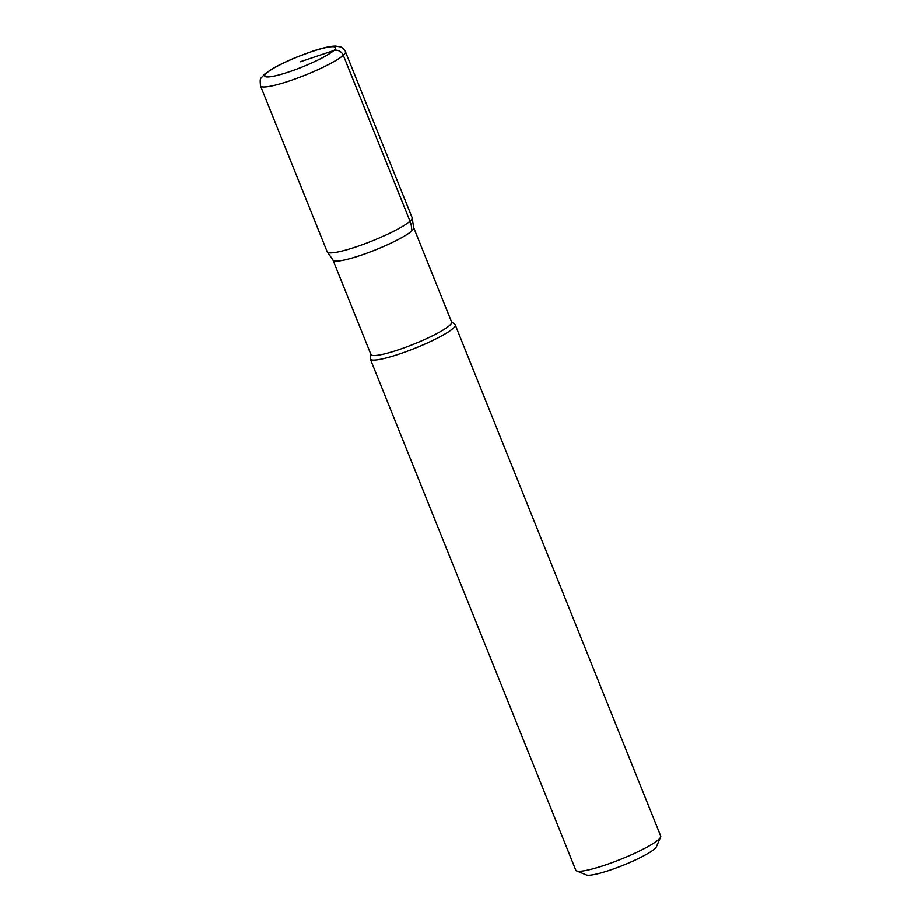 <?xml version="1.0" encoding="UTF-8"?>
<svg xmlns="http://www.w3.org/2000/svg" width="921" height="921" viewBox="0 0 921 921"><rect width="100%" height="100%" fill="white"/><g stroke="black" fill="none" stroke-linecap="round" stroke-linejoin="round"><path stroke-width="1.38" d="M370.875 353.94L370.219 358.407A45.774 6.689 -21.9 0 0 370.277 358.994A45.774 6.689 -21.9 0 0 407.117 351.258A45.774 6.689 -21.9 0 0 453.086 328.394A45.774 6.689 -21.9 0 0 455.216 324.848A45.774 6.689 -21.9 0 0 454.847 324.376L451.278 321.613M370.277 358.994L575.775 870.184A45.774 6.689 -21.9 0 0 576.604 870.909A45.774 6.689 -21.9 0 0 615.758 861.262A45.774 6.689 -21.9 0 0 658.584 839.584A45.774 6.689 -21.9 0 0 660.622 837.143A45.774 6.689 -21.9 0 0 660.714 836.038L455.216 324.848M660.622 837.143L656.374 846.802A38.141 5.572 158.1 0 1 654.67 848.84A38.141 5.572 158.1 0 1 618.993 866.914A38.141 5.572 158.1 0 1 586.355 874.95L576.604 870.909M370.933 354.504L332.988 260.102A43.483 6.355 -21.9 0 0 367.986 252.757A43.483 6.355 -21.9 0 0 411.652 231.033A43.483 6.355 -21.9 0 0 413.679 227.66L451.635 322.062A43.483 6.355 -21.9 0 1 449.598 325.435A43.483 6.355 -21.9 0 1 405.931 347.148A43.483 6.355 -21.9 0 1 370.933 354.493M300.142 61.811L333.759 50.54A7.633 7 48.1 0 1 343.291 55.295A45.774 6.689 158.1 0 1 297.345 78.147A45.774 6.689 158.1 0 1 260.482 85.895L327.185 251.801L333.264 260.482A43.483 6.355 -21.9 0 0 375.687 249.787A43.483 6.355 -21.9 0 0 413.748 228.132L412.124 217.655A45.774 6.689 -21.9 0 1 409.995 221.201A22.887 21.01 48.1 0 1 411.652 231.033M412.124 217.655L345.433 51.749A45.774 6.689 158.1 0 1 343.291 55.295L409.995 221.201A45.774 6.689 -21.9 0 1 364.037 244.065A45.774 6.689 -21.9 0 1 327.185 251.801M266.526 73.093A38.141 5.572 -21.9 0 0 307.188 64.931A38.141 5.572 -21.9 0 0 326.713 47.432A38.141 5.572 -21.9 0 0 266.526 73.093M345.433 51.749C346.538 51.944 340.586 45.9 340.655 46.959L335.555 46.05C330.651 46.073 323.11 47.754 312.921 51.104L297.805 56.665C287.456 60.855 278.787 65.011 271.787 69.121L264.258 74.405C260.493 79.667 259.664 76.374 260.482 85.895"/></g></svg>
